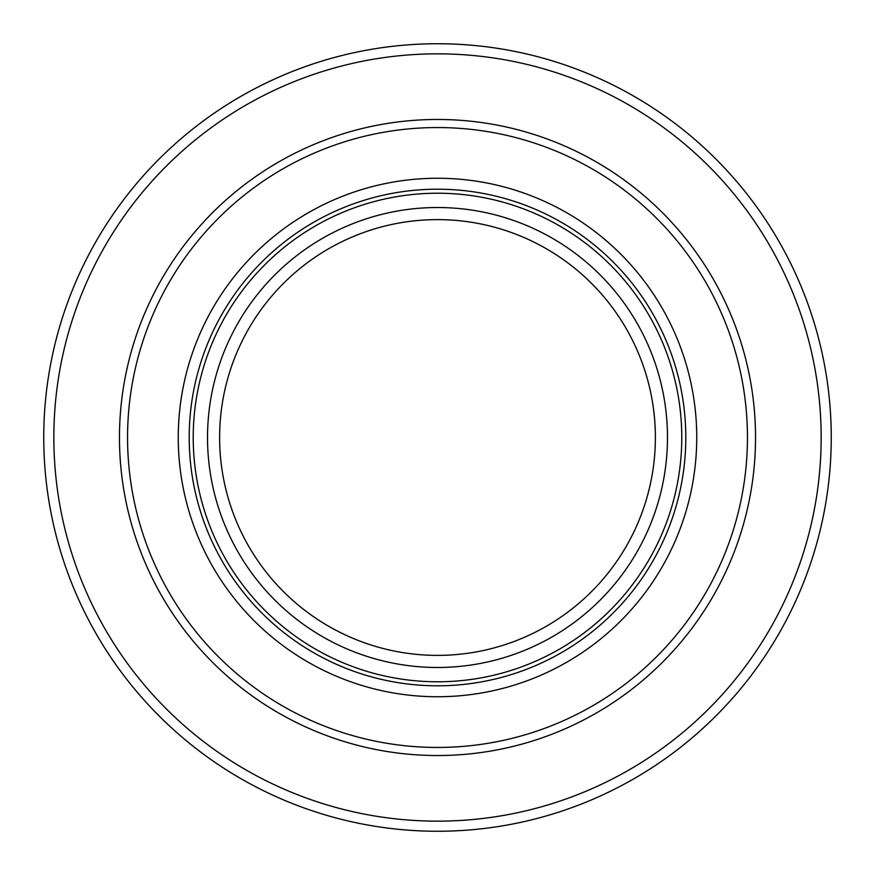 <?xml version="1.0" encoding="UTF-8"?>
<svg xmlns="http://www.w3.org/2000/svg" width="875" height="875" viewBox="0 0 875 875"><rect width="100%" height="100%" fill="white"/><g stroke="black" fill="none" stroke-linecap="round" stroke-linejoin="round"><path stroke-width="1.31" d="M437.5 43.75A393.75 393.75 0 0 1 831.25 437.5A393.75 393.75 0 0 1 437.5 831.25A393.75 393.75 0 0 1 43.75 437.5A393.75 393.75 0 0 1 437.5 43.75M437.5 53.845A383.655 383.655 0 0 1 821.155 437.5A383.655 383.655 0 0 1 437.5 821.155A383.655 383.655 0 0 1 53.845 437.5A383.655 383.655 0 0 1 437.5 53.845M681.778 437.5A244.278 244.278 0 0 0 437.5 193.222A244.278 244.278 0 0 0 193.222 437.5A244.278 244.278 0 0 0 437.5 681.778A244.278 244.278 0 0 0 681.778 437.5M178.259 437.5A259.241 259.241 0 0 0 437.5 696.741A259.241 259.241 0 0 0 696.741 437.5A259.241 259.241 0 0 0 437.5 178.259A259.241 259.241 0 0 0 178.259 437.5M747.447 437.5A309.947 309.947 0 0 0 437.5 127.553A309.947 309.947 0 0 0 127.553 437.5A309.947 309.947 0 0 0 437.5 747.447A309.947 309.947 0 0 0 747.447 437.5M755.53 437.5A318.03 318.03 0 0 0 437.5 119.47A318.03 318.03 0 0 0 119.47 437.5A318.03 318.03 0 0 0 437.5 755.53A318.03 318.03 0 0 0 755.53 437.5M667.483 437.5A229.983 229.983 0 0 0 437.5 207.517A229.983 229.983 0 0 0 207.517 437.5A229.983 229.983 0 0 0 437.5 667.483A229.983 229.983 0 0 0 667.483 437.5M655.386 437.5A217.886 217.886 0 0 0 437.5 219.614A217.886 217.886 0 0 0 219.614 437.5A217.886 217.886 0 0 0 437.5 655.386A217.886 217.886 0 0 0 655.386 437.5M189.197 437.5A248.303 248.303 0 0 0 437.5 685.803A248.303 248.303 0 0 0 685.803 437.5A248.303 248.303 0 0 0 437.5 189.197A248.303 248.303 0 0 0 189.197 437.5"/></g></svg>
